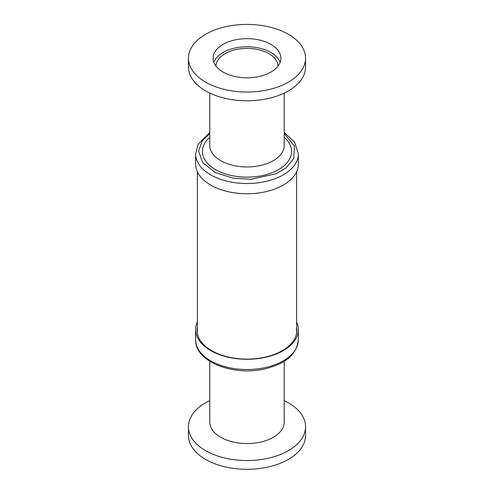 <?xml version="1.0" encoding="UTF-8"?>
<svg xmlns="http://www.w3.org/2000/svg" width="494" height="494" viewBox="0 0 494 494"><rect width="100%" height="100%" fill="white"/><g stroke="black" fill="none" stroke-linecap="round" stroke-linejoin="round"><path stroke-width="0.74" d="M284.223 361.281L284.223 422.074A37.223 21.489 180 0 1 273.318 437.27A37.223 21.489 180 0 1 216.292 434.214A37.223 21.489 180 0 1 209.777 422.074L209.777 361.281M284.223 400.64A58.564 33.808 180 0 1 295.319 407.636A58.564 33.808 180 0 1 305.564 426.742A58.564 33.808 180 0 1 264.321 459.037A58.564 33.808 180 0 1 198.681 445.847A58.564 33.808 180 0 1 188.436 426.742A58.564 33.808 180 0 1 209.777 400.64M305.564 426.742L305.564 435.492A58.564 33.808 180 0 1 264.321 467.793A58.564 33.808 180 0 1 198.681 454.597A58.564 33.808 180 0 1 188.436 435.492L188.436 426.742M296.628 327.454A49.875 28.794 180 0 1 296.875 330.325A49.875 28.794 180 0 1 282.265 350.684A49.875 28.794 180 0 1 227.913 356.927A49.875 28.794 180 0 1 197.125 330.325A49.875 28.794 180 0 1 197.372 327.454M296.628 332.363A49.875 28.794 180 0 1 296.696 332.777M296.628 321.977A51.364 29.659 180 0 1 298.364 329.622A51.364 29.659 180 0 1 283.321 350.592A51.364 29.659 180 0 1 227.345 357.02A51.364 29.659 180 0 1 195.636 329.622A51.364 29.659 180 0 1 197.372 321.977M195.636 164.101A51.364 29.659 0 0 0 210.679 185.071A51.364 29.659 0 0 0 266.655 191.499A51.364 29.659 0 0 0 298.364 164.101L298.364 153.862A51.364 29.659 180 0 1 277.894 177.556A51.364 29.659 180 0 1 210.679 174.833A51.364 29.659 180 0 1 195.636 153.862L195.636 164.101M284.223 93.082L284.223 145.458A37.223 21.489 180 0 1 262.771 164.922A37.223 21.489 180 0 1 223.146 161.952A37.223 21.489 180 0 1 220.682 160.649A37.223 21.489 180 0 1 209.777 145.458L209.777 93.082M284.223 137.307A44.54 25.713 180 0 1 275.121 171.369A44.54 25.713 180 0 1 215.508 169.615A44.54 25.713 180 0 1 209.777 137.307M268.724 43.206A33.895 19.569 0 0 0 232.637 40.502A33.895 19.569 0 0 0 213.105 58.23A33.895 19.569 0 0 0 225.276 73.254A33.895 19.569 0 0 0 261.363 75.953A33.895 19.569 0 0 0 280.895 58.23A33.895 19.569 0 0 0 268.724 43.206M280.16 62.281A33.895 19.569 0 0 0 268.724 51.314A33.895 19.569 0 0 0 213.84 62.281M278.017 66.122A31.017 17.908 0 0 0 266.877 52.586A31.017 17.908 0 0 0 234.02 50.067A31.017 17.908 0 0 0 215.983 66.122M188.436 58.23L188.436 66.98A58.564 33.808 0 0 0 209.468 92.934A58.564 33.808 0 0 0 271.811 97.608A58.564 33.808 0 0 0 305.564 66.98L305.564 58.23A58.564 33.808 0 0 0 284.532 32.277A58.564 33.808 0 0 0 222.189 27.602A58.564 33.808 0 0 0 188.436 58.23A58.564 33.808 0 0 0 209.468 84.184A58.564 33.808 0 0 0 271.811 88.852A58.564 33.808 0 0 0 305.564 58.23M197.304 332.777A49.875 28.794 180 0 1 197.372 332.363M283.321 360.83A51.364 29.659 0 0 0 298.364 339.866C296.777 354.587 285.112 364.362 263.376 369.191C232.279 376.008 194.871 361.367 195.636 339.866A51.364 29.659 0 0 0 263.765 367.894A51.364 29.659 0 0 0 283.321 360.83M284.223 133.578L294.523 146.175L293.726 158.685L285.983 167.979L276.103 173.746L251.045 179.266L233.119 178.192L215.193 172.48L202.577 162.507L198.619 150.985L202.182 140.901L209.777 133.578M298.364 153.862L294.603 142.124L284.223 132.441M296.628 171.745L296.628 333.191M195.636 339.866L195.636 329.622M209.777 132.441L198.106 144.279L195.636 153.862M298.364 339.866L298.364 329.622M197.372 171.745L197.372 333.191"/></g></svg>
